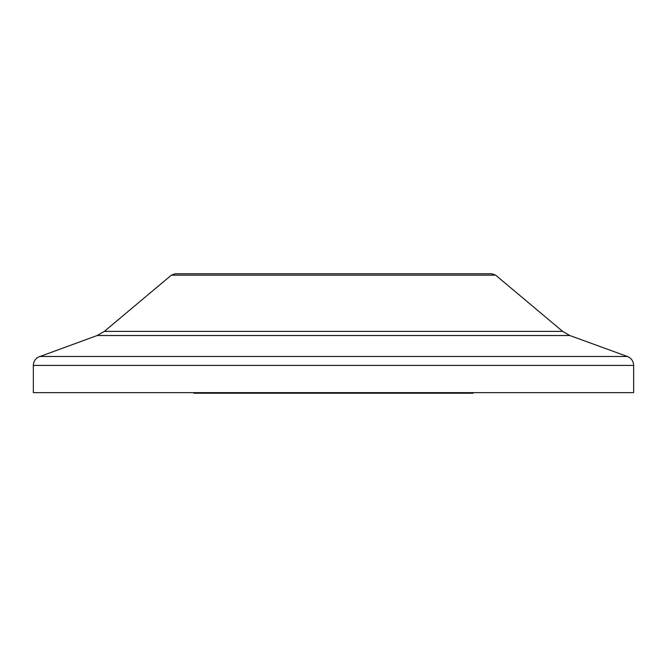 <?xml version="1.0" encoding="UTF-8"?>
<svg xmlns="http://www.w3.org/2000/svg" width="667" height="667" viewBox="0 0 667 667"><rect width="100%" height="100%" fill="white"/><g stroke="black" fill="none" stroke-linecap="round" stroke-linejoin="round"><path stroke-width="1" d="M473.17 392.638L473.17 393.23L193.83 393.23L193.83 392.638M495.631 275.154L171.369 275.154L104.344 331.391L97.199 335.518L38.136 357.17C35.068 359.063 33.467 361.814 33.35 365.416L33.35 392.638L633.65 392.638L633.65 365.416C633.433 361.13 631.349 358.154 627.397 356.486L569.801 335.518L562.656 331.391L495.631 275.154L491.812 273.77L175.188 273.77L491.812 273.77M33.35 365.416L633.65 365.416M39.603 356.486L627.397 356.486M97.199 335.518L569.801 335.518M104.344 331.391L562.656 331.391M171.369 275.154L175.188 273.77"/></g></svg>
